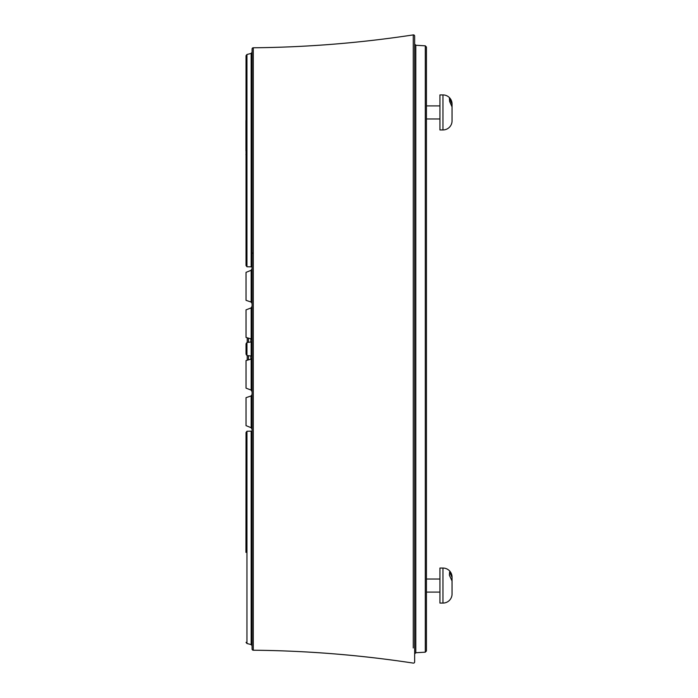 <?xml version="1.0" encoding="UTF-8"?>
<svg xmlns="http://www.w3.org/2000/svg" width="698" height="698" viewBox="0 0 698 698"><rect width="100%" height="100%" fill="white"/><g stroke="black" fill="none" stroke-linecap="round" stroke-linejoin="round"><path stroke-width="1.05" d="M245.949 552.371L246.036 432.498L246.036 552.371M246.036 55.666L246.036 265.502L246.952 266.758L251.167 266.845L246.952 266.758L246.952 54.488L246.036 55.666L246.036 120.108A1.213 1.213 0 0 0 245.949 120.562L245.949 150.873M246.036 154.965A1.213 1.213 0 0 1 245.949 154.511A1.213 1.213 0 0 0 246.036 154.965L246.036 265.502M425.3 45.824L426.443 47.036L426.443 650.964L425.3 652.176L425.3 45.824L415.799 45.257L414.656 44.044M413.26 50.038L413.26 34.9A1.213 1.213 0 0 1 414.656 36.095L414.656 661.905A1.213 1.213 0 0 1 413.26 663.1C360.238 655.021 306.911 650.728 253.278 650.222A1.213 1.213 0 0 1 252.074 649.009L252.074 48.991A1.213 1.213 0 0 1 253.278 47.778L253.278 650.222M252.074 357.603L251.167 359.086L246.036 360.552L246.036 388.158L251.167 390.086L252.074 391.814M426.443 48.485L426.443 349M413.26 647.962L413.26 34.9C360.238 42.979 306.911 47.272 253.278 47.778M246.036 397.668L251.167 395.941L246.036 397.668L246.036 425.64L251.167 427.717L252.074 429.488M246.036 425.64L251.167 427.717L251.167 395.941L252.074 394.405M247.249 355.587L246.089 354.322L246.952 355.518L251.795 356.111L252.074 356.948M246.036 344.149L246.036 349L246.089 343.678L246.952 342.482L251.795 341.889L252.074 341.052M247.249 342.413L246.036 344.114L246.089 354.322M251.891 431.128L251.167 431.155L251.891 431.128M246.036 432.498L246.952 431.242L251.167 431.155L251.167 644.586L252.074 645.755M246.036 360.552L247.223 360.212L247.223 355.587M247.223 342.413L247.223 337.788L246.036 337.448L251.167 338.914L252.074 340.397M246.036 309.842L251.167 307.914L246.036 309.842L246.036 337.448M246.036 272.36L251.167 270.283L246.036 272.36L246.036 300.332L251.167 302.06L252.074 303.595M246.036 300.332L251.167 302.06L251.167 270.283L252.074 268.416M251.167 338.914L251.167 307.914L252.074 306.186M246.952 54.488L251.167 53.414L251.167 266.845L252.074 267.186M251.167 431.155L246.952 431.242L246.952 643.512L246.036 642.335M246.036 388.158L251.167 390.086L251.167 359.086M246.036 349L246.036 353.851M251.167 266.845L251.891 266.872M442.96 94.928L439.932 94.928L439.932 129.95L442.96 129.95A9.091 9.091 0 0 0 452.051 120.859L452.051 106.899L449.634 101.515L449.407 98.322L452.051 104.019A9.091 9.091 0 0 0 442.96 94.928L442.96 129.95M426.443 105.913L439.932 105.913M426.443 118.974L439.932 118.974M452.051 107.981L452.051 104.081M452.051 116.016L452.051 113.128M452.051 117.718L452.051 119.166M452.051 577.42L452.051 577.141A9.091 9.091 0 0 0 442.96 568.05L439.932 568.05L439.932 603.072L442.96 603.072A9.091 9.091 0 0 0 452.051 593.981L452.051 580.998L449.381 575.213L449.608 572.02L452.051 577.42L452.042 583.702M426.443 592.087L439.932 592.087M426.443 579.026L439.932 579.026M452.051 586.826L452.051 592.27M425.3 652.176L415.799 652.743L415.799 45.257M246.952 342.482L246.952 355.518M251.167 342.046L251.167 355.954M250.861 359.173L250.861 355.928M250.861 342.072L250.861 338.827M248.436 359.863L248.436 355.701M248.436 342.299L248.436 338.137M253.182 253.269L252.074 252.894M442.96 568.05L442.96 603.072M415.799 652.743L414.656 653.956M246.952 643.512L251.167 644.586M251.167 53.414L252.074 52.245"/></g></svg>
